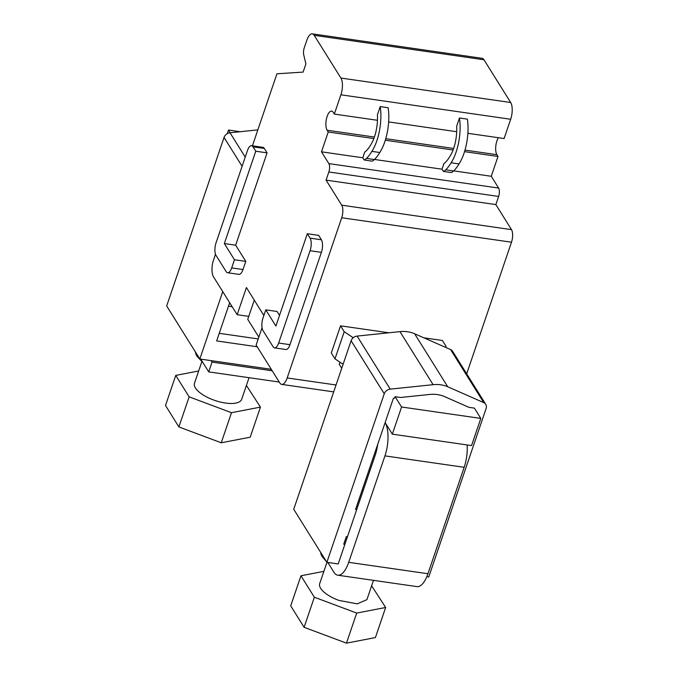 <?xml version="1.0" encoding="UTF-8"?>
<svg xmlns="http://www.w3.org/2000/svg" width="677" height="677" viewBox="0 0 677 677"><rect width="100%" height="100%" fill="white"/><g stroke="black" fill="none" stroke-linecap="round" stroke-linejoin="round"><path stroke-width="1.02" d="M258.834 337.095L247.74 319.341L254.281 300.148M248.755 316.371L237.162 314.703L246.411 287.547L263.852 315.474M467.883 133.318L504.111 138.54L510.678 119.262A12.465 4.959 -81.8 0 0 510.695 102.506L483.987 59.779A12.465 4.959 -81.8 0 0 482.075 58.307L312.292 33.85A12.465 4.959 -81.8 0 0 306.825 40.29L304.261 47.839A6.228 2.48 -81.8 0 0 303.736 54.879L305.886 63.951L303.11 72.1L276.935 73.793L252.411 145.826M498.382 137.71A10.282 4.087 -81.8 0 0 496.91 154.695L498.01 156.463L491.265 176.282L498.627 188.071L328.844 163.614A6.228 2.48 -81.8 0 1 328.844 171.992L326.069 180.133L341.716 205.182A9.351 3.715 -81.8 0 1 341.707 217.749L287.175 377.952A12.465 4.959 -81.8 0 1 281.708 384.392A12.465 4.959 -81.8 0 1 279.796 382.92L256.126 345.05L262.041 327.693M466.681 373.822L511.49 242.205A9.351 3.715 -81.8 0 0 511.499 229.638L495.852 204.589L498.627 196.448A6.228 2.48 -81.8 0 0 498.627 188.071M510.678 119.262L340.895 94.805L334.328 114.083L333.228 112.314A10.282 4.087 -81.8 0 0 331.645 111.096A10.282 4.087 -81.8 0 0 326.542 118.483A10.282 4.087 -81.8 0 0 327.126 130.238L328.227 132.007L321.482 151.826L328.844 163.614M340.895 94.805A12.465 4.959 -81.8 0 0 340.912 78.05L314.204 35.322A12.465 4.959 -81.8 0 0 312.292 33.85M215.498 254.264L213.517 260.086A12.465 4.959 -81.8 0 0 213.5 276.834L237.162 314.703M245.785 261.39L243.009 269.531L231.695 267.906L234.462 259.756L245.785 261.39L235.655 245.184L224.341 243.551L234.462 259.756M251.565 145.707L262.879 147.332A9.351 3.715 -81.8 0 1 264.326 148.441L253.003 146.807A9.351 3.715 -81.8 0 0 251.565 145.707A9.351 3.715 -81.8 0 0 247.469 150.539L216.039 242.857A9.351 3.715 -81.8 0 0 216.031 255.424L226.16 271.629A9.351 3.715 -81.8 0 0 227.599 272.738L238.913 274.363A9.351 3.715 -81.8 0 0 243.009 269.531M264.326 148.441L267.085 152.858L235.655 245.184M274.557 347.876L285.872 349.501A9.351 3.715 -81.8 0 0 289.968 344.669L321.397 252.352A9.351 3.715 -81.8 0 0 321.406 239.785L310.083 238.16A9.351 3.715 -81.8 0 1 310.074 250.718L278.645 343.044A9.351 3.715 -81.8 0 1 274.557 347.876A9.351 3.715 -81.8 0 1 273.11 346.768L262.989 330.562A9.351 3.715 -81.8 0 1 262.998 317.995L265.773 309.846L275.894 326.052L307.324 233.734L310.083 238.16M265.773 309.846L277.088 311.479L279.533 315.389M307.324 233.734L318.647 235.368L321.406 239.785M456.696 131.71L388.649 121.911M377.461 120.294L334.328 114.083M498.01 156.463L464.54 151.64M453.082 149.989L385.306 140.224M373.848 138.573L328.227 132.007M321.482 151.826L362.796 157.775L364.184 160A23.678 9.419 -81.8 0 0 366.477 158.41A45.494 18.093 -81.8 0 0 371.859 151.369A33.029 13.134 -81.8 0 0 380.22 106.594L377.402 114.878A24.931 9.918 -81.8 0 1 370.581 145.098A37.396 14.869 -81.8 0 1 366.054 151.056A15.579 6.195 -81.8 0 1 364.759 152.003L362.796 157.775M374.491 159.459L442.03 169.191L443.418 171.416A23.678 9.419 98.2 0 0 445.711 169.817A45.494 18.093 98.2 0 0 451.094 162.776A33.029 13.134 98.2 0 0 459.455 118.001L456.637 126.286A24.931 9.918 98.2 0 1 449.816 156.505A37.396 14.869 98.2 0 1 445.288 162.463A15.579 6.195 98.2 0 1 443.994 163.419L442.03 169.191M453.725 170.875L491.265 176.282M495.852 204.589L326.069 180.133M227.599 272.738A9.351 3.715 -81.8 0 0 231.695 267.906M267.085 152.858L255.762 151.233L224.341 243.551M253.003 146.807L255.762 151.233M240.217 131.719L228.487 130.026L230.188 132.76M272.205 370.776L212.053 362.11L208.728 371.885L200.764 359.148M212.053 362.11L211.131 360.638L199.817 359.005L166.669 305.97L224.053 137.414A6.228 5.171 -32 0 1 230.028 132.777L245.235 157.098M257.835 129.882L230.028 132.777M271.282 369.303L211.131 360.638M279.246 382.048L208.728 371.885M228.487 130.026L227.244 133.682M222.75 291.635L199.817 359.005M257.201 346.768L216.657 340.929L219.246 333.321L258.216 338.932M229.672 302.712L219.246 333.321M202.922 362.601L197.032 356.322A34.586 13.515 -161.2 0 1 195.433 351.998M249.314 377.732L226.634 374.466M232.16 306.698L228.487 306.173M249.026 377.749L241.689 399.295A24.931 9.74 -161.2 0 1 225.458 403.043A24.931 9.74 -161.2 0 1 213.704 400.039A24.931 9.74 -161.2 0 1 195.45 387.997A24.931 9.74 -161.2 0 1 194.494 383.224L201.831 361.687M246.403 385.433L260.442 407.114L231.483 412.691L189.137 396.84L175.741 375.405L198.657 370.988M175.741 375.405L165.501 405.489L178.889 426.925L189.137 396.84M231.483 412.691L221.244 442.783L178.889 426.925M260.442 407.114L250.202 437.198L221.244 442.783M364.184 160L372.113 161.143A23.678 9.419 -81.8 0 0 374.398 159.552A45.494 18.093 -81.8 0 0 379.78 152.511A33.029 13.134 -81.8 0 0 388.141 107.736L380.22 106.594M379.78 152.511L371.859 151.369M451.094 162.776L459.014 163.919A45.494 18.093 -81.8 0 1 453.632 170.959A23.678 9.419 -81.8 0 1 451.339 172.559L443.418 171.416M459.014 163.919A33.029 13.134 -81.8 0 0 467.375 119.144L459.455 118.001M340.015 362.237L339.287 364.378L341.733 368.28M340.539 325.823L344.221 331.713L334.98 358.861L331.298 352.971L340.539 325.823L388.894 332.788M423.878 337.823L442.411 340.489L446.092 346.387L445.542 347.343M327.82 562.46L333.947 572.26A24.931 9.918 -81.8 0 0 337.781 575.205A24.931 9.918 -81.8 0 0 348.706 562.325L384.942 455.883A24.931 9.918 -81.8 0 0 385.12 422.626L392.33 434.16L401.579 407.004L395.131 396.697L400.598 397.484L429.768 394.446A31.159 25.87 -32 0 1 444.417 396.561L468.899 407.317L474.365 408.104L480.805 418.42L401.579 407.004M450.569 349.56L483.716 402.595A6.228 5.171 -32 0 1 485.747 404.33L452.6 351.287A6.228 5.171 148 0 0 450.569 349.56L414.603 333.744A31.159 25.87 148 0 0 399.955 331.637L433.102 384.671L390.231 389.131A6.228 5.171 -32 0 0 384.257 393.769L326.873 562.325L338.195 563.958L344.271 546.094A21.808 8.674 -81.8 0 0 345.033 543.868L374.931 456.044A24.931 9.918 -81.8 0 0 377.698 444.417M334.98 358.861L343.087 364.285M344.221 331.713L353.225 337.738M446.092 346.387L445.737 347.436M337.781 575.205L417.015 586.62A24.931 9.918 -81.8 0 0 427.94 573.732L464.168 467.299A24.931 9.918 -81.8 0 0 467.122 444.933M363.16 490.613A24.931 9.74 -161.2 0 1 362.195 489.962M485.747 404.33A6.228 5.171 -32 0 1 486.12 408.443L428.744 576.999L426.806 576.719M326.873 562.325L293.725 509.282L351.109 340.734A6.228 5.171 148 0 1 357.092 336.088L390.231 389.131M356.677 509.654L355.543 509.485L393.422 398.228L394.657 398.101L395.131 396.697M483.716 402.595L447.751 386.787A31.159 25.87 -32 0 0 433.102 384.671M344.855 544.41L343.713 544.24L346.302 536.641L347.436 536.802M399.955 331.637L357.092 336.088M480.805 418.42L471.564 445.576L392.33 434.16M326.28 561.368L322.252 556.697A34.586 13.515 -161.2 0 1 320.653 552.364M328.142 562.968L327.456 562.409M373.476 580.35L366.909 599.661L357.261 603.85L338.915 600.406A24.931 9.74 -161.2 0 1 319.705 583.599L326.949 562.333M371.622 585.808L385.662 607.481L356.703 613.066L314.348 597.216L300.952 575.78L323.877 571.354M300.952 575.78L290.712 605.864L304.108 627.3L314.348 597.216M356.703 613.066L346.463 643.15L304.108 627.3M385.662 607.481L375.413 637.565L346.463 643.15M483.987 59.779L314.204 35.322M510.695 102.506L340.912 78.05M496.91 154.695L464.997 150.099M453.641 148.458L385.763 138.683M374.406 137.05L327.126 130.238M498.627 196.448L328.844 171.992M511.499 229.638L341.716 205.182M511.49 242.205L341.707 217.749M336.046 384.985L287.175 377.952M321.397 252.352L310.074 250.718M289.968 344.669L278.645 343.044M224.053 137.414L242.104 166.305M374.398 159.552L366.477 158.41M453.632 170.959L445.711 169.817M427.94 573.732L348.706 562.325M464.168 467.299L384.942 455.883M384.257 393.769L351.109 340.734M414.603 333.744L447.751 386.787M333.693 391.881L281.708 384.392"/></g></svg>
